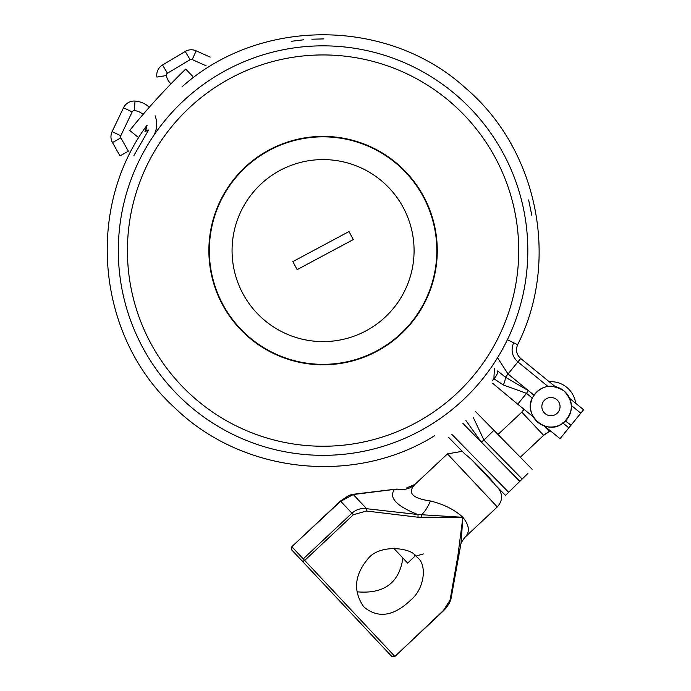 <?xml version="1.0" encoding="UTF-8"?>
<svg xmlns="http://www.w3.org/2000/svg" width="691" height="691" viewBox="0 0 691 691"><rect width="100%" height="100%" fill="white"/><g stroke="black" fill="none" stroke-linecap="round" stroke-linejoin="round"><path stroke-width="1.04" d="M507.393 339.747L517.628 344.705C515.477 350.009 516.497 354.604 520.686 358.474C516.497 354.604 515.477 350.009 517.628 344.705C560.263 260.153 537.745 149.36 465.622 88.137C388.342 17.474 259.842 16.981 182.009 86.85M493.219 482.681L473.283 461.45M520.323 457.226L543.61 435.356L521.8 412.138L523.977 409.288M544.042 425.855L549.362 431.512A24.945 24.945 0 0 0 551.306 431.564M575.672 403.285A24.945 24.945 0 0 0 549.224 381.734M562.716 422.857L568.848 427.859L583.61 409.754L569.652 398.379M555.244 386.64L520.686 358.474L517.887 361.911L547.937 386.407M568.848 427.859L560.038 438.681L544.491 426.002M526.525 393.36L528.235 390.545L505.415 377.208L497.641 370.92A9.104 4.371 135.8 0 1 493.892 378.728L503.324 384.956L526.525 393.36L532.666 398.37M533.262 416.854L517.714 404.183L526.447 393.464M492.078 380.957L493.892 378.728L494.385 368.545M517.714 404.183L492.804 383.427M503.324 384.956A9.104 3.161 -66.6 0 0 505.415 377.208L508.032 373.995L497.537 357.757M171.014 83.784A13.647 13.647 0 0 1 166.358 75.544L156.892 77.072A11.868 11.868 0 0 1 162.532 64.989L185.223 51.454A11.868 11.868 0 0 1 196.158 50.823L210.124 57.085M166.358 75.544A2.272 2.272 0 0 1 167.447 73.229L190.137 59.694A2.272 2.272 0 0 1 192.228 59.573L206.194 65.835M499.325 489.107L497.684 487.431L499.325 489.107M457.874 555.823L450.066 600.108L443.363 610.559L394.881 656.45L304.705 560.436L353.369 514.735L366.403 511.02L417.96 517.222L462.866 517.3L457.874 555.823A2.272 1.149 10.9 0 0 459.014 555.08A2.272 1.149 10.9 0 0 458.919 554.605L460.647 545.717C460.249 544.439 461.64 541.675 464.836 537.425L464.732 537.52C470.139 532.32 469.517 525.583 462.866 517.3C454.566 509.664 443.752 504.223 430.407 500.975C412.302 498.384 407.129 492.882 414.894 484.46L447.448 453.883L462.262 451.327L448.658 437.455L465.06 454.177C471.383 458.625 490.057 477.533 494.963 484.659L505.501 495.404L522.18 479.044L483.933 440.063L473.43 417.735M434.665 435.684C354.397 485.894 242.005 473.655 174.417 407.474C96.939 337.018 84.639 209.105 147.062 125.166L147.036 125.546M146.449 128.405L144.955 131.592L148.574 130.003L146.613 130.236M133.95 155.484L148.574 130.003M147.062 125.166L144.955 131.592L146.216 130.469M527.915 473.413L522.18 479.044M145.36 130.91L146.198 129.113M146.233 129.036L146.397 128.543M465.907 420.534L481.29 442.024L483.933 440.063M484.028 439.977L493.901 430.294L475.287 411.326L532.139 469.275M153.981 135.134A23.244 23.244 0 0 0 155.104 115.82M149.308 107.26A23.244 23.244 0 0 0 135.013 101.059A11.868 11.868 0 0 0 123.508 107.779L112.115 131.618A11.868 11.868 0 0 0 112.486 142.571L120.009 155.898L128.362 151.182L120.839 137.855A2.272 2.272 0 0 1 120.77 135.756L132.162 111.916A2.272 2.272 0 0 1 134.365 110.629L135.013 101.059M143.002 114.499A13.647 13.647 0 0 0 134.365 110.629M398.223 60.134A204.752 204.752 0 0 0 132.897 174.719A204.752 204.752 0 0 0 246.955 440.668A204.752 204.752 0 0 0 513.05 326.947A204.752 204.752 0 0 0 398.223 60.134A204.752 204.752 0 0 1 399.674 60.713M217 208.267A114.205 114.205 0 0 0 339.454 363.613A114.205 114.205 0 0 0 412.76 179.893A114.205 114.205 0 0 0 217 208.267M222.778 304.256A113.747 113.747 0 0 1 326.748 136.904A113.747 113.747 0 0 1 419.696 310.613A113.747 113.747 0 0 1 222.778 304.256A113.747 113.747 0 0 0 419.696 310.613A113.747 113.747 0 0 0 326.748 136.904A113.747 113.747 0 0 0 222.778 304.256M242.835 293.528A90.996 90.996 0 0 0 400.374 298.616A90.996 90.996 0 0 0 326.005 159.638A90.996 90.996 0 0 0 242.835 293.528M353.3 239.578L297.139 269.628L292.846 261.604L349.007 231.554L353.3 239.578M493.452 482.923L472.592 460.707M458.34 557.706A2.272 1.244 -172.6 0 1 458.496 558.276L458.496 558.276A2.272 1.244 -172.6 0 1 457.356 559.174M423.307 553.932L415.999 556.1L417.459 557.533C427.15 564.564 424.723 588.438 410.869 599.961C393.896 616.182 378.409 618.652 364.39 607.372L363.051 605.826C352.902 590.261 354.69 574.394 368.424 558.224C380.698 543.713 411.05 547.946 415.999 556.1M417.96 517.222A2.272 0.656 -85.7 0 0 417.779 514.519L366.584 508.706C361.065 507.98 356.176 509.474 351.918 513.188L303.254 558.889L302.891 561.818L304.705 560.436L292.086 546.996L291.723 549.932L391.667 656.346L394.699 656.26M340.663 501.2L291.818 546.711L291.723 549.932L291.999 546.909M357.057 591.816C383.997 594.182 399.277 582.919 402.905 558.043M414.168 554.597L414.436 556.661L407.621 563.07L393.749 548.291M450.066 600.108A2.272 1.555 14.1 0 0 450.921 599.227L461.044 543.083L462.866 517.3L421.475 514.735A2.272 0.639 90 0 1 421.786 517.386M353.369 514.735L340.749 501.295L353.274 494.531L366.584 508.706L366.403 511.02M430.407 500.975A22.751 7.739 109.3 0 1 421.475 514.735L417.779 514.519C396.487 506.08 388.679 497.762 394.354 489.573A2.272 1.244 -93.8 0 0 393.792 489.383L352.453 494.367A2.272 1.555 79.5 0 1 353.274 494.531L397.005 489.064A2.272 1.149 82.7 0 1 397.48 489.185A22.751 20.497 46.2 0 0 414.894 484.46M396.574 489.323A2.272 1.149 82.7 0 1 397.005 489.064L393.792 489.383M137.5 136.749L129.718 130.452A692.512 692.512 0 0 1 185.68 69.091L192.659 76.269M531.811 215.342L528.615 199.932M323.906 38.903L311.866 39.197M303.738 39.784L291.688 41.244M524.089 409.383L522.016 412.363M543.61 435.356L549.362 431.512L543.394 435.131M571.353 405.487L580.803 413.192M513.638 342.771C510.649 350.147 512.066 356.53 517.887 361.911L508.032 373.995L534.022 395.174M533.098 396.677A20.428 20.428 0 0 1 562.414 389.707A20.428 20.428 0 0 1 566.801 419.506A20.428 20.428 0 0 1 536.726 421.285A20.428 20.428 0 0 1 533.098 396.677C541.01 385.267 551.332 383.358 564.063 390.942C574.1 402.084 573.694 412.847 562.871 423.22C546.054 436.712 521.714 413.65 533.098 396.677M544.612 413.149A9.104 9.104 0 0 1 548.455 397.861A9.104 9.104 0 0 1 559.77 408.839A9.104 9.104 0 0 1 544.612 413.149M533.979 395.235L528.235 390.545M570.913 425.336L565.523 420.94M570.956 425.276L565.575 420.888M192.228 59.573L196.158 50.823M190.137 59.694L185.223 51.454M167.447 73.229L162.532 64.989M508.671 492.294L451.819 434.354M462.944 423.436L519.796 481.377M481.29 442.024L519.848 481.325M112.486 142.571L120.839 137.855M112.115 131.618L120.77 135.756M123.508 107.779L132.162 111.916M141.353 178.088A195.648 195.648 0 0 0 351.14 444.218A195.648 195.648 0 0 0 476.721 129.467A195.648 195.648 0 0 0 141.353 178.088M447.448 453.883L497.287 506.944C502.78 500.681 502.979 494.246 497.891 487.656M498.012 434.484L521.8 412.138M464.836 537.425L497.287 506.944M391.667 656.346L394.881 656.45L443.544 610.749L446.377 607.717L449.642 602.682L450.921 599.227M352.453 494.367L348.92 495.43L340.482 501.01L291.818 546.711M406.455 488.019L414.997 484.365"/></g></svg>
